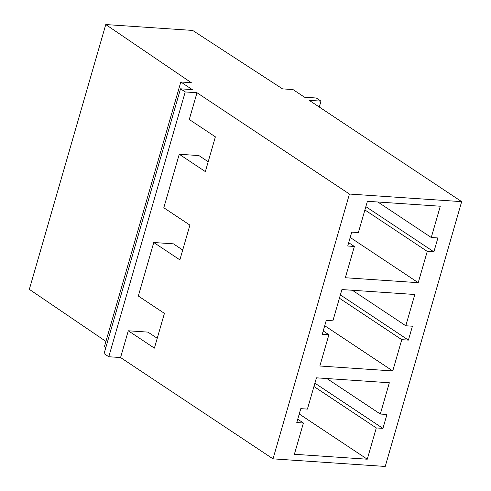 <?xml version="1.0" encoding="UTF-8"?>
<svg xmlns="http://www.w3.org/2000/svg" width="491" height="491" viewBox="0 0 491 491"><rect width="100%" height="100%" fill="white"/><g stroke="black" fill="none" stroke-linecap="round" stroke-linejoin="round"><path stroke-width="0.74" d="M180.811 81.985L191.318 82.697L105.768 24.55L192.656 30.43L282.528 88.871L293.029 89.583L304.518 97.212L316.296 98.01L320.997 101.134L309.213 100.336L461.663 201.648L349.445 194.049L196.995 92.738L189.274 119.497L215.377 136.848L205.348 171.598L179.246 154.248L163.798 207.761L189.9 225.111L179.872 259.862L153.769 242.511L138.321 296.03L164.424 313.381L154.395 348.131L128.292 330.781L120.565 357.54L108.787 356.742L104.086 353.618L180.516 88.816L192.3 89.614L180.811 81.985L104.38 346.781L105.792 347.72M349.445 194.049L273.014 458.852L120.565 357.54M461.663 201.648L385.232 466.45L273.014 458.852M105.933 341.411L29.337 289.352L105.768 24.55M358.369 232.568L367.397 201.292L440.292 206.226L431.27 237.503L437.892 237.951L433.884 251.852L427.256 251.404L418.228 282.681L345.333 277.74L354.361 246.47L347.732 246.016L351.746 232.12L358.369 232.568M332.892 320.832L341.92 289.555L414.815 294.496L405.793 325.766L412.415 326.22L408.408 340.116L401.779 339.668L392.751 370.944L319.856 366.01L328.884 334.733L322.256 334.285L326.27 320.384L332.892 320.832M377.849 201.997L431.27 237.503M352.366 290.267L405.793 325.766M365.856 206.637L433.884 251.852M364.899 209.958L427.256 251.404M350.2 237.466L418.228 282.681M340.38 294.907L408.408 340.116M339.422 298.227L401.779 339.668M324.723 325.736L392.751 370.944M323.213 330.965L328.884 334.733M153.769 242.511L173.427 243.843L182.713 250.017M348.69 242.701L354.361 246.47M179.246 154.248L198.904 155.579L208.19 161.748M320.997 101.134L319.291 107.032M196.995 92.738L185.217 91.94L180.516 88.816M185.217 91.94L108.787 356.742M300.793 408.653L307.415 409.101L316.443 377.825L389.338 382.759L380.316 414.036L386.939 414.484L382.931 428.385L376.302 427.937L367.274 459.214L294.379 454.273L303.407 423.003L296.779 422.555L300.793 408.653M128.292 330.781L147.951 332.112L157.237 338.281M299.246 413.999L367.274 459.214M313.945 386.491L376.302 427.937M297.736 419.234L303.407 423.003M314.903 383.17L382.931 428.385M326.889 378.53L380.316 414.036"/></g></svg>
